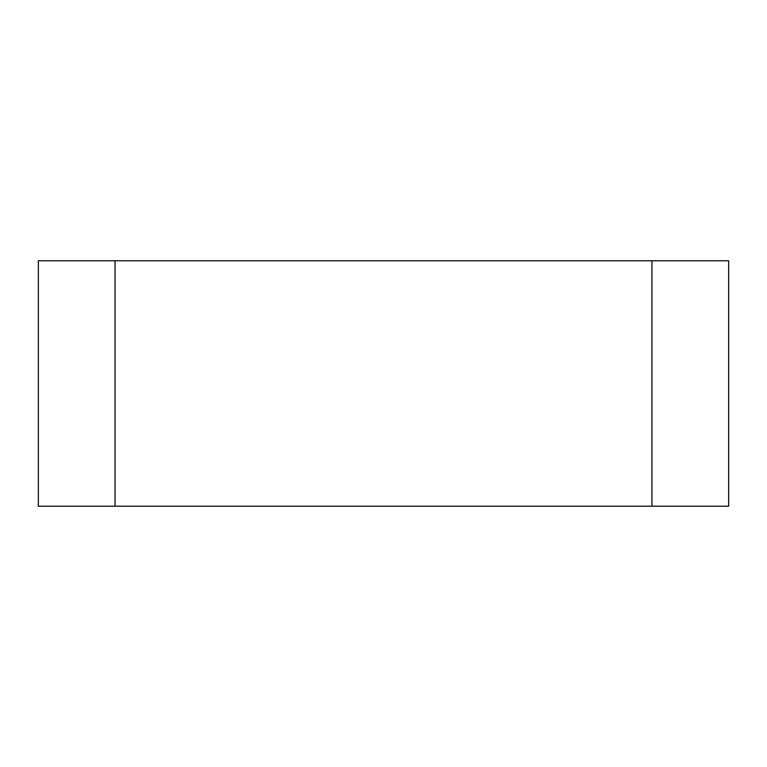 <?xml version="1.0" encoding="UTF-8"?>
<svg xmlns="http://www.w3.org/2000/svg" width="767" height="767" viewBox="0 0 767 767"><rect width="100%" height="100%" fill="white"/><g stroke="black" fill="none" stroke-linecap="round" stroke-linejoin="round"><path stroke-width="1.15" d="M651.95 506.22L651.95 260.78L728.65 260.78L728.65 506.22L115.05 506.22L115.05 260.78L651.95 260.78L651.95 506.22M38.35 506.22L38.35 260.78L115.05 260.78L115.05 506.22L38.35 506.22"/></g></svg>
